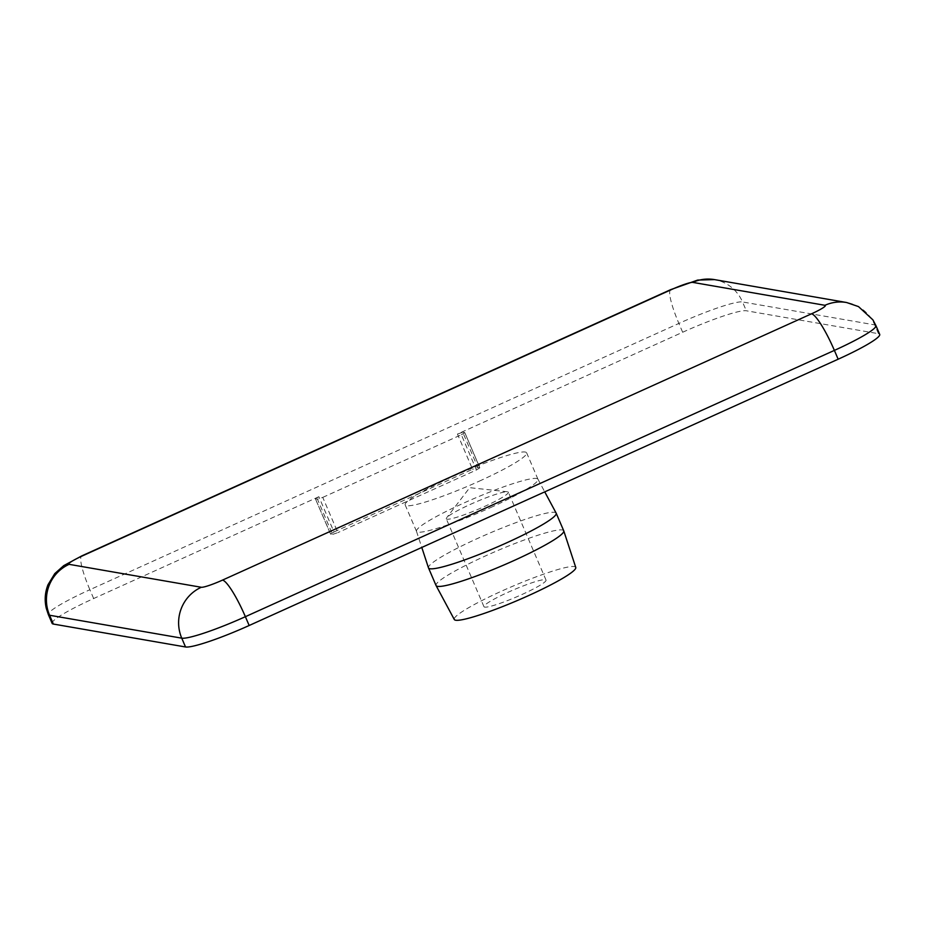 <?xml version="1.0" encoding="UTF-8"?>
<svg xmlns="http://www.w3.org/2000/svg" width="926" height="926" viewBox="0 0 926 926"><rect width="100%" height="100%" fill="white"/><g stroke="black" fill="none" stroke-linecap="round" stroke-linejoin="round"><path stroke-width="0.69" stroke-dasharray="4.63 3.47" d="M332.55 534.418L337.863 532.635L322.757 497.389L317.456 499.183L332.55 534.418L330.617 534.082L315.407 498.79L318.868 496.718L333.973 531.964L330.617 534.082M322.757 497.389L461.345 434.734L476.45 469.98L337.863 532.635M333.973 531.964L472.561 469.297L457.456 434.062L682.659 332.249A57.887 6.551 156.8 0 1 746.298 310.766L878.473 333.696A57.887 6.551 156.8 0 1 879.7 334.39M457.456 434.062L462.757 432.268L477.862 467.514L472.561 469.297M477.862 467.514L479.807 467.85L464.806 432.662L461.345 434.734M476.45 469.98L479.807 467.85M52.122 623.36A57.887 6.551 156.8 0 1 93.665 598.532L318.868 496.718M315.511 498.848L317.456 499.183M464.702 432.604L462.757 432.268M484.124 506.661A33.764 3.82 -23.2 0 0 508.351 492.181A33.764 3.82 -23.2 0 0 507.436 491.752A33.764 3.82 -23.2 0 0 470.512 504.311A33.764 3.82 -23.2 0 0 446.598 517.831A33.764 3.82 -23.2 0 0 446.286 518.791A33.764 3.82 -23.2 0 0 484.124 506.661M521.801 594.585A33.764 3.82 -23.2 0 0 546.027 580.104A33.764 3.82 -23.2 0 0 508.189 592.223A33.764 3.82 -23.2 0 0 483.962 606.704A33.764 3.82 -23.2 0 0 521.801 594.585M575.764 567.441A66.082 7.477 -23.2 0 0 512.055 586.528A66.082 7.477 -23.2 0 0 454.296 619.506M563.737 530.795A69.462 7.859 -23.2 0 0 496.799 550.935A69.462 7.859 -23.2 0 0 436.053 585.521M556.144 513.108A69.462 7.859 -23.2 0 0 489.241 533.318A69.462 7.859 -23.2 0 0 428.472 567.835M490.548 507.61A66.082 7.477 -23.2 0 0 537.971 479.274A66.082 7.477 -23.2 0 0 537.948 479.205A66.082 7.477 -23.2 0 0 474.297 498.431A66.082 7.477 -23.2 0 0 416.469 531.269A66.082 7.477 -23.2 0 0 416.503 531.339A66.082 7.477 -23.2 0 0 490.548 507.61M479.228 481.184A66.082 7.477 -23.2 0 0 526.651 452.837A66.082 7.477 -23.2 0 0 462.965 472.005A66.082 7.477 -23.2 0 0 405.171 504.901A66.082 7.477 -23.2 0 0 479.228 481.184M93.665 598.532L89.88 589.723A57.887 6.551 -23.2 0 0 48.349 614.551M682.659 332.249L678.885 323.429L89.88 589.723A38.591 6.575 -114.3 0 1 81.766 555.913M670.76 289.618A38.591 6.575 -114.3 0 0 678.885 323.429A57.887 6.551 -23.2 0 1 742.525 301.957A38.591 37.769 -80.2 0 0 714.467 279.606M875.927 325.582A57.887 6.551 -23.2 0 0 874.7 324.887A38.591 37.769 99.8 0 0 846.642 302.524M878.473 333.696L874.7 324.887L742.525 301.957L746.298 310.766M315.407 498.79L330.513 534.024M464.806 432.662L479.911 467.908M507.448 491.752L469.69 487.678L446.598 517.831M546.027 580.104L508.351 492.181M483.962 606.704L446.286 518.791M416.469 531.269L421.793 547.451M537.948 479.205L544.743 491.868M537.971 479.274L526.651 452.837M416.503 531.339L405.171 504.901"/><path stroke-width="1.39" d="M421.793 547.451L428.472 567.835A69.462 7.859 -23.2 0 0 428.506 567.904L436.053 585.521A69.462 7.859 -23.2 0 0 436.088 585.591L454.296 619.506A66.082 7.477 -23.2 0 0 528.318 595.707A66.082 7.477 -23.2 0 0 575.764 567.441L563.76 530.876A69.462 7.859 -23.2 0 0 563.737 530.795L556.179 513.178A69.462 7.859 -23.2 0 0 556.144 513.108L544.743 491.868M436.088 585.591A69.462 7.859 -23.2 0 0 513.884 560.589A69.462 7.859 -23.2 0 0 563.76 530.876M428.506 567.904A69.462 7.859 -23.2 0 0 506.337 542.972A69.462 7.859 -23.2 0 0 556.179 513.178M185.524 646.973L181.751 638.164A57.887 6.551 -23.2 0 0 245.378 616.693L834.384 350.398A57.887 6.551 -23.2 0 0 875.927 325.582L879.7 334.39A57.887 6.551 156.8 0 1 838.157 359.207L249.163 625.501A57.887 6.551 156.8 0 1 185.524 646.973L53.349 624.055A57.887 6.551 156.8 0 1 52.122 623.36L48.349 614.551A57.887 6.551 -23.2 0 0 49.576 615.246L181.751 638.164A38.591 37.769 -80.2 0 1 201.289 587.269L69.114 564.339A38.591 37.769 99.8 0 0 49.576 615.246L53.349 624.055M249.163 625.501L245.378 616.693A38.591 6.575 -114.3 0 0 222.506 580.104A19.296 2.188 156.8 0 1 201.289 587.269M69.114 564.339A19.296 2.188 156.8 0 1 82.553 555.832A38.591 6.575 -114.3 0 0 81.766 555.913L63.744 565.636L54.784 573.588L47.99 584.769C44.98 592.455 44.413 600.337 46.3 608.405L48.349 614.551M838.157 359.207L834.384 350.398A38.591 6.575 -114.3 0 0 811.512 313.81L222.506 580.104M82.553 555.832L671.558 289.549A38.591 6.575 -114.3 0 0 670.76 289.618L81.766 555.913M671.558 289.549A19.296 2.188 156.8 0 1 692.764 282.384A38.591 37.769 -80.2 0 1 714.467 279.606L846.642 302.524A38.591 37.769 99.8 0 0 824.939 305.302A19.296 2.188 156.8 0 1 811.512 313.81M692.764 282.384L824.939 305.302M846.642 302.524L858.495 306.599L872.859 319.806L875.927 325.582M714.467 279.606L697.672 280.08L670.76 289.618"/></g></svg>
